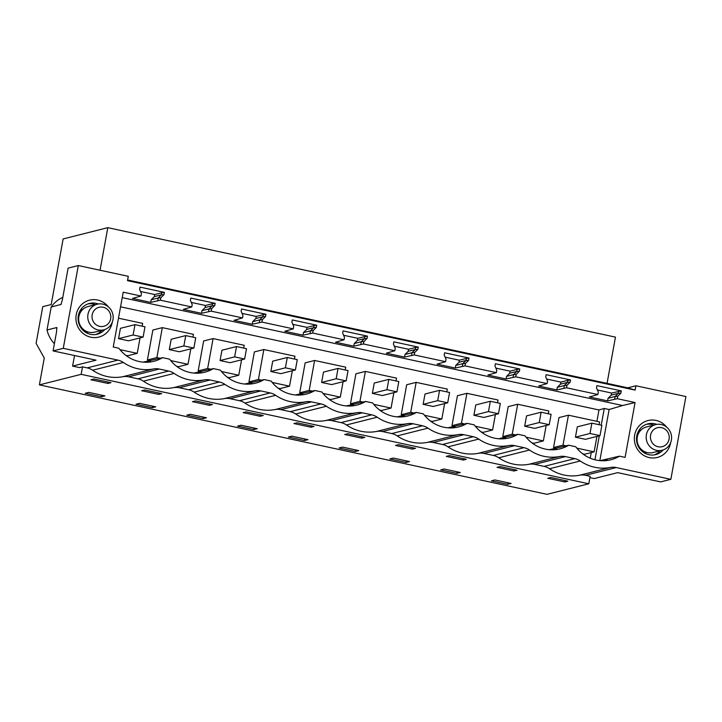 <?xml version="1.0" encoding="UTF-8"?>
<svg xmlns="http://www.w3.org/2000/svg" width="722" height="722" viewBox="0 0 722 722"><rect width="100%" height="100%" fill="white"/><g stroke="black" fill="none" stroke-linecap="round" stroke-linejoin="round"><path stroke-width="1.08" d="M607.058 383.364L615.46 337.12L107.804 227.665L63.13 238.946L51.208 304.54L42.76 306.67L36.1 343.338L44.268 358.031L39.385 384.88L81.153 374.33L82.507 366.866L87.191 367.877A15.866 15.216 75.8 0 1 92.633 370.233A42.309 40.567 75.8 0 0 122.74 376.722L153.47 368.96A42.309 40.567 -104.2 0 1 123.354 362.471A15.866 15.216 -104.2 0 0 117.921 360.116L63.265 348.329L78.31 265.543L68.121 268.124L62.318 300.027L60.946 304.54A28.555 27.382 -104.2 0 1 61.217 304.152M585.479 475.311A15.866 15.216 75.8 0 0 579.631 475.229L610.352 467.468A15.866 15.216 -104.2 0 1 616.209 467.549L585.479 475.311L590.163 476.321L588.809 483.785L547.041 494.335L39.385 384.88M588.809 483.785L81.153 374.33M107.894 383.436L90.909 379.781L93.959 379.005L110.953 382.669L107.894 383.436L108.147 382.064M101.45 396.766L85.259 393.273L88.761 392.389L104.943 395.882L101.45 396.766L101.739 395.187M567.844 481.177L564.784 481.944L547.79 478.289L550.85 477.513L567.844 481.177M511.068 483.442L507.575 484.327L491.384 480.834L494.877 479.959L511.068 483.442M241.049 425.231L257.24 428.715L253.747 429.599L237.556 426.115L241.049 425.231M514.019 471.006L497.025 467.342L500.084 466.565L517.078 470.23L514.019 471.006L514.263 469.625M355.278 451.494L339.087 448.001L342.58 447.117L358.771 450.609L355.278 451.494L355.567 449.914M463.253 460.058L466.313 459.282L449.319 455.618L446.259 456.394L463.253 460.058L463.506 458.678M406.044 462.441L409.536 461.557L393.346 458.064L389.853 458.948L406.044 462.441L406.333 460.862M444.111 469.011L460.302 472.504L456.809 473.379L440.619 469.896L444.111 469.011M304.513 440.546L288.322 437.054L291.814 436.169L308.005 439.662L304.513 440.546L304.801 438.976M412.488 449.111L415.547 448.335L398.553 444.68L395.494 445.447L412.488 449.111L412.74 447.73M297.022 422.785L314.016 426.449L310.956 427.216L293.962 423.561L297.022 422.785M212.485 404.555L209.425 405.331L192.44 401.667L195.491 400.89L212.485 404.555M161.719 393.616L158.66 394.383L141.674 390.719L144.725 389.952L161.719 393.616M152.216 407.713L136.025 404.221L139.526 403.336L155.708 406.829L152.216 407.713L152.504 406.134M260.191 416.278L263.25 415.502L246.256 411.838L243.197 412.614L260.191 416.278L260.443 414.897M202.981 418.652L206.474 417.776L190.283 414.284L186.79 415.168L202.981 418.652L203.27 417.081M361.722 438.164L344.728 434.5L347.787 433.732L364.781 437.397L361.722 438.164L361.975 436.792M597.879 394.528L598.321 392.109L596.489 387.885L596.904 385.62L621.308 390.882L611.615 393.048L597.401 389.979L611.615 393.048L611.236 395.115L608.068 398.264L607.59 400.872L589.405 396.956L597.879 394.528L566.526 387.768L556.824 389.925L538.639 386.008L547.114 383.581L515.761 376.821L506.059 378.987L487.873 375.061L496.348 372.633L464.995 365.873L455.293 368.039L437.108 364.114L445.582 361.686L414.229 354.926L404.528 357.092L386.342 353.175L394.817 350.748L363.464 343.988L353.762 346.145L335.577 342.228L344.051 339.8L312.698 333.041L302.996 335.198L284.811 331.281L293.285 328.853L261.933 322.093L252.231 324.259L234.045 320.333L242.52 317.906L211.167 311.146L201.465 313.312L183.28 309.386L191.754 306.958L160.401 300.199L150.708 302.365L132.514 298.448L140.989 296.02L123.218 292.184L113.246 347.029L118.859 348.239A34.9 33.465 -104.2 0 0 153.912 361.28A34.9 33.465 -104.2 0 0 162.603 357.67L169.625 359.186A34.9 33.465 -104.2 0 0 204.678 372.227A34.9 33.465 -104.2 0 0 213.36 368.617L220.39 370.133A34.9 33.465 -104.2 0 0 255.444 383.174A34.9 33.465 -104.2 0 0 264.126 379.564L271.156 381.081A34.9 33.465 -104.2 0 0 306.209 394.122A34.9 33.465 -104.2 0 0 314.891 390.503L321.922 392.019A34.9 33.465 -104.2 0 0 356.975 405.069A34.9 33.465 -104.2 0 0 365.657 401.45L372.687 402.966A34.9 33.465 -104.2 0 0 407.74 416.007A34.9 33.465 -104.2 0 0 416.423 412.397L423.453 413.914A34.9 33.465 -104.2 0 0 458.506 426.955A34.9 33.465 -104.2 0 0 467.188 423.345L474.219 424.861A34.9 33.465 -104.2 0 0 509.272 437.902A34.9 33.465 -104.2 0 0 517.954 434.292L524.984 435.799A34.9 33.465 -104.2 0 0 560.037 448.849A34.9 33.465 -104.2 0 0 568.719 445.23L575.75 446.747A34.9 33.465 -104.2 0 0 610.803 459.788A34.9 33.465 -104.2 0 0 619.485 456.178L625.099 457.387L635.062 402.542L617.292 398.706L607.59 400.872M547.114 383.581L547.556 381.162L545.724 376.938L546.139 374.673L570.542 379.934L570.136 382.2L567.519 382.389L567.898 380.323L560.85 382.1L546.635 379.032L560.85 382.1L560.471 384.167L557.303 387.317L556.824 389.925M496.348 372.633L496.79 370.224L494.958 365.991L495.373 363.726L519.777 368.987L519.371 371.252L516.753 371.442L517.132 369.375L510.084 371.153L495.87 368.094L510.084 371.153L509.705 373.22L506.537 376.37L506.059 378.987M445.582 361.686L446.025 359.276L444.192 355.053L444.608 352.787L469.011 358.049L468.605 360.314L465.988 360.495L466.367 358.428L459.318 360.206L445.104 357.146L459.318 360.206L458.939 362.273L455.772 365.422L455.293 368.039M394.817 350.748L395.259 348.329L393.427 344.105L393.842 341.84L418.246 347.101L417.839 349.367L415.222 349.547L415.601 347.481L408.553 349.267L394.338 346.199L408.553 349.267L408.174 351.334L405.006 354.484L404.528 357.092M344.051 339.8L344.493 337.382L342.661 333.158L343.076 330.893L367.48 336.154L367.074 338.419L364.457 338.609L364.836 336.542L357.787 338.32L343.573 335.252L357.787 338.32L357.408 340.387L354.24 343.537L353.762 346.145M293.285 328.853L293.728 326.443L291.896 322.211L292.311 319.945L316.714 325.207L316.308 327.472L313.691 327.662L314.07 325.595L307.021 327.373L292.807 324.313L307.021 327.373L306.642 329.44L303.475 332.589L302.996 335.198M242.52 317.906L242.962 315.496L241.13 311.263L241.545 309.007L265.949 314.269L265.543 316.534L262.925 316.714L263.304 314.648L256.256 316.426L242.041 313.366L256.256 316.426L255.877 318.492L252.709 321.642L252.231 324.259M191.754 306.958L192.196 304.549L190.364 300.325L190.779 298.06L215.183 303.321L214.777 305.587L212.16 305.767L212.539 303.7L205.49 305.487L191.276 302.419L205.49 305.487L205.111 307.545L201.943 310.695L201.465 313.312M140.989 296.02L141.431 293.601L139.599 289.378L140.014 287.112L164.417 292.374L164.011 294.639L161.394 294.82L161.773 292.762L154.725 294.54L140.51 291.471L154.725 294.54L154.346 296.607L151.178 299.756L150.708 302.365M127.614 279.992L627.779 387.831L635.938 385.774L685.9 396.54L670.855 479.327L660.657 481.908L617.689 472.639L594.242 478.56L589.928 477.63M627.779 387.831L635.143 390.106L127.496 280.659L128.281 276.318L78.31 265.543M574.802 458.623L565.443 456.602L534.713 464.363L544.081 466.385L574.802 458.623A15.866 15.216 -104.2 0 1 580.244 460.979A42.309 40.567 -104.2 0 0 610.352 467.468M616.209 467.549L670.855 479.327M635.143 390.106L635.938 385.774M153.47 368.96A15.866 15.216 -104.2 0 1 159.318 369.041L168.686 371.054A15.866 15.216 -104.2 0 1 174.119 373.418A42.309 40.567 -104.2 0 0 204.227 379.907A15.866 15.216 -104.2 0 1 210.084 379.989L179.354 387.75L188.722 389.763A15.866 15.216 75.8 0 1 194.164 392.127A42.309 40.567 75.8 0 0 224.271 398.616L254.992 390.855A42.309 40.567 -104.2 0 1 224.885 384.366A15.866 15.216 -104.2 0 0 219.452 382.001L210.084 379.989M254.992 390.855A15.866 15.216 -104.2 0 1 260.85 390.927L230.119 398.688L239.487 400.71A15.866 15.216 75.8 0 1 244.929 403.066A42.309 40.567 75.8 0 0 275.037 409.564L305.758 401.802A42.309 40.567 -104.2 0 1 275.651 395.304A15.866 15.216 -104.2 0 0 270.218 392.948L260.85 390.927M305.758 401.802A15.866 15.216 -104.2 0 1 311.615 401.874L280.885 409.636L290.253 411.657A15.866 15.216 75.8 0 1 295.695 414.013A42.309 40.567 75.8 0 0 325.803 420.511L356.524 412.74A42.309 40.567 -104.2 0 1 326.416 406.251A15.866 15.216 -104.2 0 0 320.983 403.896L311.615 401.874M356.524 412.74A15.866 15.216 -104.2 0 1 362.381 412.822L331.651 420.583L341.019 422.605A15.866 15.216 75.8 0 1 346.461 424.96A42.309 40.567 75.8 0 0 376.568 431.449L407.289 423.688A42.309 40.567 -104.2 0 1 377.182 417.199A15.866 15.216 -104.2 0 0 371.749 414.843L362.381 412.822M407.289 423.688A15.866 15.216 -104.2 0 1 413.146 423.769L382.416 431.53L391.784 433.552A15.866 15.216 75.8 0 1 397.217 435.907A42.309 40.567 75.8 0 0 427.334 442.396L458.055 434.635A42.309 40.567 -104.2 0 1 427.947 428.146A15.866 15.216 -104.2 0 0 422.514 425.781L413.146 423.769M458.055 434.635A15.866 15.216 -104.2 0 1 463.912 434.707L433.182 442.478L442.55 444.49A15.866 15.216 75.8 0 1 447.983 446.855A42.309 40.567 75.8 0 0 478.099 453.344L508.82 445.582A42.309 40.567 -104.2 0 1 478.713 439.084A15.866 15.216 -104.2 0 0 473.271 436.729L463.912 434.707M508.82 445.582A15.866 15.216 -104.2 0 1 514.678 445.654L483.948 453.416L493.316 455.438A15.866 15.216 75.8 0 1 498.749 457.793A42.309 40.567 75.8 0 0 528.865 464.291L559.586 456.53A42.309 40.567 -104.2 0 1 529.479 450.032A15.866 15.216 -104.2 0 0 524.037 447.676L514.678 445.654M559.586 456.53A15.866 15.216 -104.2 0 1 565.443 456.602M112.253 322.211A19.043 18.258 -104.2 0 1 112.208 322.49A19.043 18.258 -104.2 0 1 90.837 337.21A19.043 18.258 -104.2 0 1 76.225 314.738A19.043 18.258 -104.2 0 1 89.69 300.126A19.043 18.258 -104.2 0 1 108.381 306.886M670.675 442.604A19.043 18.258 -104.2 0 1 670.621 442.893A19.043 18.258 -104.2 0 1 649.258 457.604A19.043 18.258 -104.2 0 1 634.647 435.131A19.043 18.258 -104.2 0 1 648.112 420.52A19.043 18.258 -104.2 0 1 666.803 427.289M164.011 294.639L160.844 297.789L160.401 300.199M214.777 305.587L211.609 308.736L211.167 311.146M265.543 316.534L262.375 319.684L261.933 322.093M316.308 327.472L313.14 330.622L312.698 333.041M367.074 338.419L363.906 341.569L363.464 343.988M417.839 349.367L414.672 352.517L414.229 354.926M468.605 360.314L465.437 363.464L464.995 365.873M519.371 371.252L516.203 374.402L515.761 376.821M570.136 382.2L566.969 385.349L566.526 387.768M621.308 390.882L620.902 393.147L617.734 396.297L617.292 398.706M120.556 306.814L598.971 409.961L604.278 408.462L609.124 409.509L622.617 405.52L122.226 297.626M622.617 405.52L635.062 402.542M594.955 459.779L599.305 435.817M601.236 425.177L604.278 408.462M609.124 409.509L599.838 460.627M600.081 460.645L619.485 456.178M544.081 466.385A15.866 15.216 75.8 0 1 549.514 468.74A42.309 40.567 75.8 0 0 579.631 475.229M534.713 464.363A15.866 15.216 75.8 0 0 528.865 464.291M483.948 453.416A15.866 15.216 75.8 0 0 478.099 453.344M433.182 442.478A15.866 15.216 75.8 0 0 427.334 442.396M382.416 431.53A15.866 15.216 75.8 0 0 376.568 431.449M331.651 420.583A15.866 15.216 75.8 0 0 325.803 420.511M280.885 409.636A15.866 15.216 75.8 0 0 275.037 409.564M230.119 398.688A15.866 15.216 75.8 0 0 224.271 398.616M179.354 387.75A15.866 15.216 75.8 0 0 173.506 387.669L204.227 379.907M159.318 369.041L128.588 376.803L137.956 378.824A15.866 15.216 75.8 0 1 143.398 381.18A42.309 40.567 75.8 0 0 173.506 387.669M128.588 376.803A15.866 15.216 75.8 0 0 122.74 376.722M100.069 270.236L107.804 227.665M507.575 484.327L507.864 482.756M564.784 481.944L565.028 480.572M614.639 399.095L615.117 396.477L617.734 396.297M620.902 393.147L618.285 393.328L618.664 391.261M608.068 398.264L615.117 396.477L618.285 393.328L611.236 395.115M590.208 458.19L591.228 452.586M596.904 421.332L598.971 409.961M119.924 349.619L137.234 353.347L127.776 355.738L125.79 355.314M546.166 425.466L543.359 440.907L533.892 443.299L531.915 442.875M506.05 437.297L502.774 436.593L512.241 434.202L515.508 434.906M548.296 413.76L548.801 410.962L517.683 404.248L508.216 406.639L502.774 436.593M393.869 392.633L391.062 408.074L381.595 410.466L379.619 410.042M353.753 404.464L350.477 403.76L359.944 401.369L363.22 402.073M395.999 380.927L396.504 378.12L365.386 371.415L355.919 373.806L350.477 403.76M444.635 403.58L441.828 419.022L432.361 421.413L430.384 420.98M404.519 415.403L401.242 414.699L410.71 412.307L413.986 413.011M446.765 391.875L447.27 389.068L416.152 382.362L406.685 384.754L401.242 414.699M495.4 414.527L492.594 429.969L483.126 432.361L481.15 431.927M455.284 426.35L452.008 425.646L461.475 423.254L464.742 423.958M497.53 402.813L498.036 400.015L466.917 393.31L457.45 395.701L452.008 425.646M343.103 381.685L340.297 397.127L330.829 399.519L328.853 399.095M302.987 393.517L299.711 392.813L309.178 390.421L312.455 391.125M345.233 369.98L345.739 367.182L314.621 360.468L305.153 362.859L299.711 392.813M243.702 348.094L244.207 345.287L213.089 338.582L203.631 340.974L198.18 370.918L207.647 368.527L210.923 369.231M241.572 359.8L238.765 375.241L229.307 377.633L227.322 377.2M201.456 371.622L198.18 370.918M190.807 348.852L188 364.294L178.542 366.686L176.556 366.262M150.69 360.684L147.414 359.971L156.882 357.58L160.158 358.292M192.936 337.147L193.442 334.34L162.324 327.635L152.865 330.026L147.414 359.971M292.338 370.747L289.531 386.18L280.073 388.571L278.087 388.147M252.222 382.57L248.946 381.866L258.413 379.474L261.689 380.178M294.468 359.033L294.973 356.235L263.855 349.52L254.388 351.912L248.946 381.866M563.007 445.149L568.449 415.195L558.981 417.587L553.539 447.541L563.007 445.149L566.274 445.853M596.932 436.413L594.125 451.855L584.658 454.246L582.681 453.822M556.815 448.245L553.539 447.541M604.612 460.726L607.401 459.228M549.316 449.698L568.719 445.23M599.061 424.707L599.567 421.91L568.449 415.195M594.125 451.855L576.815 448.127M656.767 424.392A15.866 15.216 75.8 0 0 647.878 423.85A15.866 15.216 75.8 0 0 636.768 436.007A15.866 15.216 75.8 0 0 655.648 454.616A15.866 15.216 75.8 0 0 663.211 449.923M654.177 454.905A15.866 15.216 75.8 0 0 660.251 450.727M653.78 425.087A15.866 15.216 75.8 0 0 646.443 424.292M193.956 373.084L213.36 368.617M158.66 394.383L158.912 393.003M208.514 311.534L208.992 308.917L201.943 310.695M205.111 307.545L212.16 305.767L208.992 308.917L211.609 308.736M215.183 303.321L212.539 303.7M143.191 362.137L162.603 357.67M198.487 373.166A34.9 33.465 75.8 0 0 201.276 371.668M188 364.294L170.69 360.558M162.324 327.635L156.882 357.58M244.722 384.032L264.126 379.564M209.425 405.331L209.678 403.95M259.279 322.472L259.758 319.864L252.709 321.642M255.877 318.492L262.925 316.714L259.758 319.864L262.375 319.684M265.949 314.269L263.304 314.648M249.252 384.113A34.9 33.465 75.8 0 0 252.041 382.615M238.765 375.241L221.455 371.505M213.089 338.582L207.647 368.527M295.488 394.97L314.891 390.503M253.747 429.599L254.036 428.029M310.045 333.42L310.523 330.811L303.475 332.589M306.642 329.44L313.691 327.662L310.523 330.811L313.14 330.622M316.714 325.207L314.07 325.595M300.018 395.051A34.9 33.465 75.8 0 0 302.807 393.562M289.531 386.18L272.221 382.452M263.855 349.52L258.413 379.474M346.253 405.917L365.657 401.45M310.956 427.216L311.209 425.845M360.81 344.367L361.289 341.75L354.24 343.537M357.408 340.387L364.457 338.609L361.289 341.75L363.906 341.569M367.48 336.154L364.836 336.542M350.784 405.999A34.9 33.465 75.8 0 0 353.572 404.51M340.297 397.127L322.987 393.4M314.621 360.468L309.178 390.421M397.019 416.865L416.423 412.397M411.576 355.314L412.054 352.697L405.006 354.484M408.174 351.334L415.222 349.547L412.054 352.697L414.672 352.517M418.246 347.101L415.601 347.481M401.549 416.946A34.9 33.465 75.8 0 0 404.338 415.448M391.062 408.074L373.752 404.338M365.386 371.415L359.944 401.369M447.784 427.812L467.188 423.345M462.342 366.262L462.82 363.644L455.772 365.422M458.939 362.273L465.988 360.495L462.82 363.644L465.437 363.464M469.011 358.049L466.367 358.428M452.315 427.893A34.9 33.465 75.8 0 0 455.104 426.395M441.828 419.022L424.518 415.285M416.152 382.362L410.71 412.307M498.55 438.75L517.954 434.292M456.809 473.379L457.098 471.809M513.107 377.2L513.586 374.592L506.537 376.37M509.705 373.22L516.753 371.442L513.586 374.592L516.203 374.402M519.777 368.987L517.132 369.375M503.081 438.832A34.9 33.465 75.8 0 0 505.869 437.342M492.594 429.969L475.284 426.233M466.917 393.31L461.475 423.254M563.873 388.147L564.351 385.539L557.303 387.317M560.471 384.167L567.519 382.389L564.351 385.539L566.969 385.349M570.542 379.934L567.898 380.323M553.846 449.779A34.9 33.465 75.8 0 0 556.635 448.29M543.359 440.907L526.049 437.18M517.683 404.248L512.241 434.202M82.507 366.866L79.6 367.606L72.597 366.09L96.044 360.17L53.076 350.91L56.56 331.75L56.767 327.535L47.011 329.999A28.555 27.382 75.8 0 0 54.394 343.672M63.265 348.329L53.076 350.91M157.748 300.587L158.226 297.969L151.178 299.756M154.346 296.607L161.394 294.82L158.226 297.969L160.844 297.789M164.417 292.374L161.773 292.762M147.721 362.218A34.9 33.465 75.8 0 0 150.51 360.72M118.489 318.185L142.676 323.402L142.171 326.2M137.234 353.347L140.041 337.905M61.072 304.431L51.19 307.012L47.011 329.999M56.894 327.698L56.767 327.535A28.555 27.382 -104.2 0 0 56.939 328.239M51.19 307.012A28.555 27.382 -104.2 0 1 62.796 297.428M72.597 366.09L74.519 355.531M104.798 329.521A15.866 15.216 -104.2 0 1 97.226 334.223A15.866 15.216 -104.2 0 1 78.355 315.604A15.866 15.216 -104.2 0 1 89.456 303.457A15.866 15.216 -104.2 0 1 98.345 303.989M88.03 303.899A15.866 15.216 -104.2 0 1 95.358 304.693M101.838 330.324A15.866 15.216 -104.2 0 1 95.764 334.512M128.543 340.811L143.1 337.138L144.978 326.804L134.987 324.647L133.11 334.981L118.543 338.663L128.543 340.811M143.1 337.138L133.11 334.981M134.987 324.647L120.421 328.329L118.543 338.663M179.3 351.758L193.866 348.076L195.743 337.752L185.753 335.595L183.875 345.928L169.309 349.601L179.3 351.758M193.866 348.076L183.875 345.928M185.753 335.595L171.186 339.277L169.309 349.601M230.065 362.706L244.632 359.024L246.509 348.699L236.518 346.542L234.641 356.867L220.075 360.549L230.065 362.706M244.632 359.024L234.641 356.867M236.518 346.542L221.952 350.224L220.075 360.549M280.831 373.653L295.397 369.971L297.274 359.637L287.284 357.489L285.407 367.814L270.84 371.496L280.831 373.653M295.397 369.971L285.407 367.814M287.284 357.489L272.717 361.162L270.84 371.496M331.597 384.591L346.163 380.918L348.04 370.585L338.049 368.428L336.172 378.761L321.606 382.443L331.597 384.591M346.163 380.918L336.172 378.761M338.049 368.428L323.483 372.11L321.606 382.443M382.362 395.539L396.929 391.856L398.806 381.532L388.815 379.375L386.938 389.709L372.372 393.382L382.362 395.539M396.929 391.856L386.938 389.709M388.815 379.375L374.249 383.057L372.372 393.382M433.128 406.486L447.694 402.804L449.571 392.479L439.581 390.322L437.703 400.656L423.137 404.329L433.128 406.486M447.694 402.804L437.703 400.656M439.581 390.322L425.014 394.004L423.137 404.329M483.893 417.433L498.46 413.751L500.337 403.427L490.346 401.27L488.469 411.594L473.903 415.276L483.893 417.433M498.46 413.751L488.469 411.594M490.346 401.27L475.78 404.943L473.903 415.276M534.659 428.372L549.225 424.698L551.103 414.365L541.112 412.217L539.235 422.541L524.668 426.224L534.659 428.372M549.225 424.698L539.235 422.541M541.112 412.217L526.546 415.89L524.668 426.224M585.425 439.319L599.991 435.646L601.868 425.312L591.878 423.155L590 433.489L575.434 437.171L585.425 439.319M599.991 435.646L590 433.489M591.878 423.155L577.311 426.837L575.434 437.171M97.226 304.215L88.12 306.516A13.222 12.68 75.8 0 0 87.434 306.715A13.222 12.68 75.8 0 0 79.167 322.806A13.222 12.68 75.8 0 0 94.6 332.156L103.706 329.855A13.222 12.68 75.8 0 0 104.392 329.656A13.222 12.68 75.8 0 0 112.659 313.574A13.222 12.68 75.8 0 0 97.226 304.215A13.222 12.68 75.8 0 0 96.531 304.413A13.222 12.68 75.8 0 0 88.274 320.505A13.222 12.68 75.8 0 0 103.706 329.855M98.499 307.455A9.783 9.377 -104.2 0 1 110.358 313.971A9.783 9.377 -104.2 0 1 104.32 326.136A9.783 9.377 -104.2 0 1 92.47 319.629A9.783 9.377 -104.2 0 1 98.499 307.455M655.648 424.617L646.542 426.919A13.222 12.68 75.8 0 0 645.856 427.117A13.222 12.68 75.8 0 0 637.589 443.2A13.222 12.68 75.8 0 0 653.022 452.55L662.119 450.257A13.222 12.68 75.8 0 0 662.814 450.059A13.222 12.68 75.8 0 0 671.081 433.967A13.222 12.68 75.8 0 0 655.648 424.617A13.222 12.68 75.8 0 0 654.953 424.816A13.222 12.68 75.8 0 0 646.686 440.898A13.222 12.68 75.8 0 0 662.119 450.257M656.921 427.857A9.783 9.377 -104.2 0 1 668.771 434.364A9.783 9.377 -104.2 0 1 662.742 446.539A9.783 9.377 -104.2 0 1 650.883 440.032A9.783 9.377 -104.2 0 1 656.921 427.857M549.514 468.74L580.244 460.979M219.452 382.001L188.722 389.763M143.398 381.18L174.119 373.418M137.956 378.824L168.686 371.054M270.218 392.948L239.487 400.71M194.164 392.127L224.885 384.366M320.983 403.896L290.253 411.657M244.929 403.066L275.651 395.304M371.749 414.843L341.019 422.605M295.695 414.013L326.416 406.251M422.514 425.781L391.784 433.552M346.461 424.96L377.182 417.199M473.271 436.729L442.55 444.49M397.217 435.907L427.947 428.146M524.037 447.676L493.316 455.438M447.983 446.855L478.713 439.084M498.749 457.793L529.479 450.032M117.921 360.116L87.191 367.877M92.633 370.233L123.354 362.471M86.162 332.652L88.373 332.093M80.467 310.09L82.678 309.53M644.584 453.046L646.795 452.486M638.889 430.493L641.091 429.933"/></g></svg>
